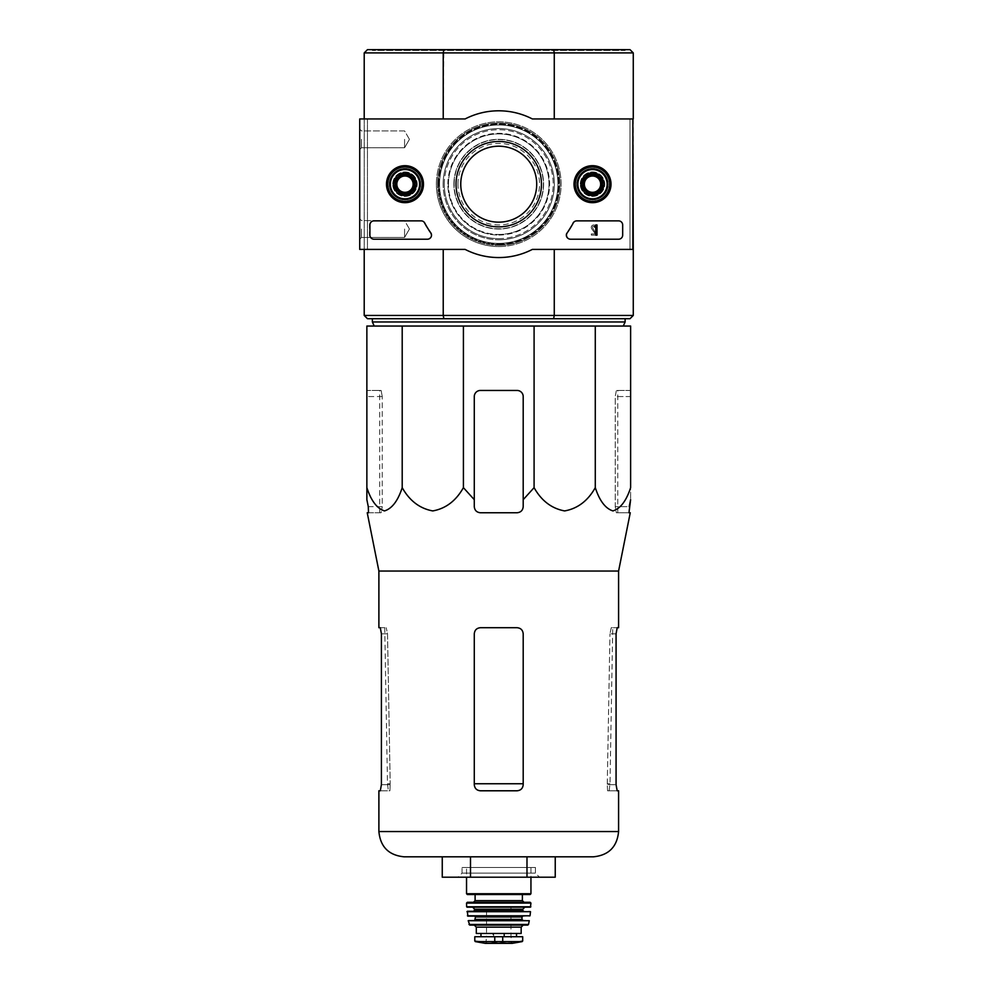 <?xml version="1.0" encoding="UTF-8"?>
<svg xmlns="http://www.w3.org/2000/svg" width="993" height="993" viewBox="0 0 993 993"><rect width="100%" height="100%" fill="white"/><g stroke="black" fill="none" stroke-linecap="round" stroke-linejoin="round"><path stroke-width="0.74" stroke-dasharray="4.96 3.72" d="M534.085 326.052L630.617 326.052L630.617 487.662C626.347 500.795 620.476 508.54 612.979 510.923C605.469 508.59 599.573 500.844 595.279 487.662C587.893 500.795 577.703 508.54 564.732 510.923C551.711 508.59 541.495 500.844 534.085 487.662L534.085 326.052L366.864 326.052L366.864 487.662C371.146 500.844 377.042 508.59 384.552 510.923C392.049 508.54 397.932 500.795 402.202 487.662L402.202 326.052M374.2 326.052L623.281 326.052L374.2 326.052M453.9 184.177A44.846 44.846 0 0 1 521.164 145.338A44.846 44.846 0 0 1 521.164 223.015A44.846 44.846 0 0 1 453.9 184.177A44.846 44.846 0 0 0 498.747 229.023A44.846 44.846 0 0 0 543.581 184.177A44.846 44.846 0 0 0 498.747 139.33A44.846 44.846 0 0 0 453.9 184.177M454.149 184.177A44.598 44.598 0 0 1 521.04 145.561A44.598 44.598 0 0 1 521.04 222.804A44.598 44.598 0 0 1 454.149 184.177M457.972 184.177A40.763 40.763 0 0 1 519.128 148.876A40.763 40.763 0 0 1 519.128 219.49A40.763 40.763 0 0 1 457.972 184.177M633.273 52.914L630.009 49.65L553.61 49.65L554.268 52.914L633.273 52.914L633.273 118.949L630.009 118.949L632.864 118.949L632.864 249.404L532.36 249.404A73.383 73.383 0 0 1 465.121 249.404L359.727 249.404L359.727 118.949L465.121 118.949A73.383 73.383 0 0 1 532.36 118.949L632.864 118.949L532.36 118.949A73.383 73.383 0 0 0 465.121 118.949L359.727 118.949L359.727 249.404L465.121 249.404A73.383 73.383 0 0 0 532.36 249.404L632.864 249.404L632.864 118.949L532.36 118.949A73.383 73.383 0 0 0 465.121 118.949L359.727 118.949L359.727 249.404L465.121 249.404A73.383 73.383 0 0 0 532.36 249.404L632.864 249.404L632.864 118.949M553.61 49.65L443.871 49.65L443.226 118.949L364.208 118.949L367.472 118.949L364.208 118.949L364.208 52.914L554.268 52.914L554.268 118.949L630.009 118.949L630.009 249.404L632.864 249.404M633.273 118.949L633.273 249.404L554.268 249.404L630.009 249.404L630.009 118.949L554.268 118.949L633.273 118.949L554.268 118.949M367.472 118.949L367.472 249.404L364.208 249.404L443.226 249.404L367.472 249.404L367.472 118.949M364.208 118.949L364.208 249.404L443.226 249.404L364.208 249.404L364.208 118.949L443.226 118.949M625.118 49.65L372.363 49.65L625.118 49.65L625.118 50.469L372.363 50.469L625.118 50.469M364.208 52.914L367.472 49.65L443.871 49.65M498.747 246.549A62.373 62.373 0 0 0 552.753 152.996A62.373 62.373 0 0 0 444.727 152.996A62.373 62.373 0 0 0 498.747 246.549M389.281 184.177A15.689 15.689 0 0 1 412.827 170.585A15.689 15.689 0 0 1 412.827 197.768A15.689 15.689 0 0 1 389.281 184.177A15.689 15.689 0 0 1 412.827 170.585A15.689 15.689 0 0 1 412.827 197.768A15.689 15.689 0 0 1 389.281 184.177M576.809 184.177A15.689 15.689 0 0 1 600.355 170.585A15.689 15.689 0 0 1 600.355 197.768A15.689 15.689 0 0 1 576.809 184.177A15.689 15.689 0 0 1 600.355 170.585A15.689 15.689 0 0 1 600.355 197.768A15.689 15.689 0 0 1 576.809 184.177M633.273 315.451L554.268 315.451L553.61 318.703L630.009 318.703L633.273 315.451L633.273 249.404L554.268 249.404L633.273 249.404M436.374 184.177A62.373 62.373 0 0 1 529.927 130.157A62.373 62.373 0 0 1 529.927 238.196A62.373 62.373 0 0 1 436.374 184.177M553.61 318.703L443.871 318.703L443.226 315.451L554.268 315.451L554.268 249.404M364.208 249.404L364.208 315.451L443.226 315.451L443.226 249.404M443.871 318.703L367.472 318.703L364.208 315.451M625.118 318.703L372.363 318.703L625.118 318.703M578.038 184.177A14.473 14.473 0 0 1 599.747 171.64A14.473 14.473 0 0 1 599.747 196.713A14.473 14.473 0 0 1 578.038 184.177M390.51 184.177A14.473 14.473 0 0 1 412.219 171.64A14.473 14.473 0 0 1 412.219 196.713A14.473 14.473 0 0 1 390.51 184.177M437.59 184.177A61.144 61.144 0 0 1 529.319 131.225A61.144 61.144 0 0 1 529.319 237.141A61.144 61.144 0 0 1 437.59 184.177A61.144 61.144 0 0 1 529.319 131.225A61.144 61.144 0 0 1 529.319 237.141A61.144 61.144 0 0 1 437.59 184.177M498.747 245.333A61.144 61.144 0 0 0 551.698 153.605A61.144 61.144 0 0 0 445.783 153.605A61.144 61.144 0 0 0 498.747 245.333A61.144 61.144 0 0 0 551.698 153.605A61.144 61.144 0 0 0 445.783 153.605A61.144 61.144 0 0 0 498.747 245.333M372.363 321.968L625.118 321.968M366.864 390.46L366.864 396.567L366.864 390.46L381.126 390.46L379.698 390.46L381.126 390.46L382.243 396.567L381.126 390.46L366.864 390.46M474.282 499.678L474.282 396.567A6.119 6.119 0 0 1 480.401 390.46L517.092 390.46A6.119 6.119 0 0 1 523.199 396.567L523.199 506.641C522.814 510.377 520.779 512.413 517.092 512.76C520.779 512.413 522.814 510.377 523.199 506.641C522.852 510.34 520.804 512.376 517.092 512.76L480.401 512.76C476.677 512.388 474.642 510.34 474.282 506.641L474.282 396.567L474.282 499.678L463.408 487.662C456.01 500.795 445.82 508.54 432.849 510.923C419.828 508.59 409.613 500.844 402.202 487.662M463.408 487.662L463.408 326.052M595.279 487.662L595.279 326.052M630.617 396.567L630.617 499.678L630.617 390.46L630.617 396.567L615.238 396.567L616.355 390.46L617.783 390.46L616.355 390.46L615.238 396.567L615.238 506.641L616.355 512.76L617.783 512.76L616.355 512.76L615.238 506.641L615.238 396.567L630.617 396.567M523.199 396.567L523.199 499.678L523.199 396.567C522.814 392.843 520.779 390.795 517.092 390.46C520.779 390.795 522.814 392.843 523.199 396.567M555.236 877.204L470.496 877.204L470.496 856.822L526.985 856.822L442.257 856.822L555.236 856.822M474.282 633.832L474.282 784.669L474.282 633.832C474.666 630.096 476.702 628.06 480.401 627.713C476.702 628.06 474.666 630.096 474.282 633.832L474.282 784.669C474.654 788.392 476.69 790.428 480.401 790.788C476.702 790.428 474.654 788.392 474.282 784.669C474.666 788.405 476.702 790.44 480.401 790.788L517.092 790.788C520.791 790.428 522.827 788.392 523.199 784.669C522.827 788.392 520.791 790.428 517.092 790.788C520.779 790.44 522.827 788.405 523.199 784.669L523.199 633.832C522.827 630.096 520.779 628.06 517.092 627.713C520.779 628.06 522.814 630.096 523.199 633.832L523.199 784.669L523.199 633.832C522.814 630.096 520.779 628.06 517.092 627.713L480.401 627.713C476.702 628.06 474.666 630.108 474.282 633.832M380.307 790.788L389.901 790.788L390.199 783.762L389.901 790.788L378.892 790.788M378.892 627.713L386.24 627.713L380.307 627.713L381.411 633.832L387.518 633.832L390.199 783.762L387.518 633.832L386.24 627.713L387.518 633.832L381.411 633.832L381.411 784.669L390.237 784.669L381.411 784.669M607.282 783.762L609.963 633.832L607.257 784.669L607.282 783.762L610 783.762L607.282 783.762M611.241 627.713L609.963 633.832L611.241 627.713L617.187 627.713L611.241 627.713M607.579 790.788L607.257 784.669L607.579 790.788L617.187 790.788L607.579 790.788M618.589 790.788L617.187 790.788L616.07 784.669L607.257 784.669L616.07 784.669L616.07 633.832L617.187 627.713L618.589 627.713M630.257 512.76L616.355 512.76L628.966 512.76L629.202 506.641L615.238 506.641L629.202 506.641M378.892 571.049L618.589 571.049M368.279 506.641L382.243 506.641L382.243 396.567L382.243 506.641L368.279 506.641L368.515 512.76L381.126 512.76L382.243 506.641L381.126 512.76L367.236 512.76M480.401 512.76C476.702 512.413 474.666 510.365 474.282 506.641C474.666 510.365 476.702 512.413 480.401 512.76M474.282 396.567C474.666 392.843 476.702 390.808 480.401 390.46L517.092 390.46L480.401 390.46C476.702 390.808 474.666 392.843 474.282 396.567M630.617 390.46L616.355 390.46L630.617 390.46M470.496 877.204L442.257 877.204M526.985 877.204L526.985 856.822M462.055 867.485L535.438 867.485L462.055 867.485L462.055 873.132L535.438 873.132L462.055 873.132L457.972 877.204L539.509 877.204L457.972 877.204M580.272 184.177A12.226 12.226 0 0 1 598.618 173.589A12.226 12.226 0 0 1 598.618 194.777A12.226 12.226 0 0 1 580.272 184.177A12.226 12.226 0 0 1 598.618 173.589A12.226 12.226 0 0 1 598.618 194.777A12.226 12.226 0 0 1 580.272 184.177M582.308 184.177A10.191 10.191 0 0 1 597.6 175.351A10.191 10.191 0 0 1 597.6 193.002A10.191 10.191 0 0 1 582.308 184.177A10.191 10.191 0 0 1 597.6 175.351A10.191 10.191 0 0 1 597.6 193.002A10.191 10.191 0 0 1 582.308 184.177M578.236 184.177A14.274 14.274 0 0 1 599.635 171.826A14.274 14.274 0 0 1 599.635 196.54A14.274 14.274 0 0 1 578.236 184.177A14.274 14.274 0 0 1 599.635 171.826A14.274 14.274 0 0 1 599.635 196.54A14.274 14.274 0 0 1 578.236 184.177A14.274 14.274 0 0 1 599.635 171.826A14.274 14.274 0 0 1 599.635 196.54A14.274 14.274 0 0 1 578.236 184.177A14.274 14.274 0 0 1 599.635 171.826A14.274 14.274 0 0 1 599.635 196.54A14.274 14.274 0 0 1 578.236 184.177M577.628 184.177A14.883 14.883 0 0 1 599.946 171.292A14.883 14.883 0 0 1 599.946 197.061A14.883 14.883 0 0 1 577.628 184.177A14.883 14.883 0 0 1 599.946 171.292A14.883 14.883 0 0 1 599.946 197.061A14.883 14.883 0 0 1 577.628 184.177M584.083 184.177A8.428 8.428 0 0 1 596.719 176.878A8.428 8.428 0 0 1 596.719 191.475A8.428 8.428 0 0 1 584.083 184.177A8.428 8.428 0 0 1 592.511 175.749A8.428 8.428 0 0 1 600.926 184.177A8.428 8.428 0 0 1 592.511 192.605A8.428 8.428 0 0 1 584.083 184.177A8.428 8.428 0 0 1 596.719 176.878A8.428 8.428 0 0 1 596.719 191.475A8.428 8.428 0 0 1 584.083 184.177A8.428 8.428 0 0 1 596.719 176.878A8.428 8.428 0 0 1 596.719 191.475A8.428 8.428 0 0 1 584.083 184.177M392.744 184.177A12.226 12.226 0 0 1 411.09 173.589A12.226 12.226 0 0 1 411.09 194.777A12.226 12.226 0 0 1 392.744 184.177A12.226 12.226 0 0 1 411.09 173.589A12.226 12.226 0 0 1 411.09 194.777A12.226 12.226 0 0 1 392.744 184.177M394.792 184.177A10.191 10.191 0 0 1 410.072 175.351A10.191 10.191 0 0 1 410.072 193.002A10.191 10.191 0 0 1 394.792 184.177A10.191 10.191 0 0 1 410.072 175.351A10.191 10.191 0 0 1 410.072 193.002A10.191 10.191 0 0 1 394.792 184.177M390.708 184.177A14.274 14.274 0 0 1 412.107 171.826A14.274 14.274 0 0 1 412.107 196.54A14.274 14.274 0 0 1 390.708 184.177A14.274 14.274 0 0 1 412.107 171.826A14.274 14.274 0 0 1 412.107 196.54A14.274 14.274 0 0 1 390.708 184.177A14.274 14.274 0 0 1 412.107 171.826A14.274 14.274 0 0 1 412.107 196.54A14.274 14.274 0 0 1 390.708 184.177A14.274 14.274 0 0 1 412.107 171.826A14.274 14.274 0 0 1 412.107 196.54A14.274 14.274 0 0 1 390.708 184.177M390.1 184.177A14.883 14.883 0 0 1 412.418 171.292A14.883 14.883 0 0 1 412.418 197.061A14.883 14.883 0 0 1 390.1 184.177A14.883 14.883 0 0 1 412.418 171.292A14.883 14.883 0 0 1 412.418 197.061A14.883 14.883 0 0 1 390.1 184.177M396.555 184.177A8.428 8.428 0 0 1 409.19 176.878A8.428 8.428 0 0 1 409.19 191.475A8.428 8.428 0 0 1 396.555 184.177A8.428 8.428 0 0 1 404.983 175.749A8.428 8.428 0 0 1 413.411 184.177A8.428 8.428 0 0 1 404.983 192.605A8.428 8.428 0 0 1 396.555 184.177A8.428 8.428 0 0 1 409.19 176.878A8.428 8.428 0 0 1 409.19 191.475A8.428 8.428 0 0 1 396.555 184.177A8.428 8.428 0 0 1 409.19 176.878A8.428 8.428 0 0 1 409.19 191.475A8.428 8.428 0 0 1 396.555 184.177M359.727 229.023L359.727 239.214L359.727 229.023M359.727 139.33L359.727 149.533L359.727 139.33M456.035 184.177A42.711 42.711 0 0 1 520.096 147.187A42.711 42.711 0 0 1 520.096 221.166A42.711 42.711 0 0 1 456.035 184.177A42.711 42.711 0 0 0 520.096 221.166A42.711 42.711 0 0 0 520.096 147.187A42.711 42.711 0 0 0 456.035 184.177A42.711 42.711 0 0 0 520.096 221.166A42.711 42.711 0 0 0 520.096 147.187A42.711 42.711 0 0 0 456.035 184.177M580.781 184.177A11.717 11.717 0 0 1 598.369 174.036A11.717 11.717 0 0 1 598.369 194.33A11.717 11.717 0 0 1 580.781 184.177A11.717 11.717 0 0 0 598.369 194.33A11.717 11.717 0 0 0 598.369 174.036A11.717 11.717 0 0 0 580.781 184.177M393.265 184.177A11.717 11.717 0 0 1 410.841 174.036A11.717 11.717 0 0 1 410.841 194.33A11.717 11.717 0 0 1 393.265 184.177A11.717 11.717 0 0 0 410.841 194.33A11.717 11.717 0 0 0 410.841 174.036A11.717 11.717 0 0 0 393.265 184.177M393.973 184.177A11.01 11.01 0 0 1 410.481 174.644A11.01 11.01 0 0 1 410.481 193.709A11.01 11.01 0 0 1 393.973 184.177A11.01 11.01 0 0 0 410.481 193.709A11.01 11.01 0 0 0 410.481 174.644A11.01 11.01 0 0 0 393.973 184.177M581.501 184.177A11.01 11.01 0 0 1 598.009 174.644A11.01 11.01 0 0 1 598.009 193.709A11.01 11.01 0 0 1 581.501 184.177A11.01 11.01 0 0 0 598.009 193.709A11.01 11.01 0 0 0 598.009 174.644A11.01 11.01 0 0 0 581.501 184.177M460.764 184.177A37.97 37.97 0 0 1 517.725 151.296A37.97 37.97 0 0 1 517.725 217.07A37.97 37.97 0 0 1 460.764 184.177A37.97 37.97 0 0 0 517.725 217.07A37.97 37.97 0 0 0 517.725 151.296A37.97 37.97 0 0 0 460.764 184.177A37.97 37.97 0 0 0 517.725 217.07A37.97 37.97 0 0 0 517.725 151.296A37.97 37.97 0 0 0 460.764 184.177M404.573 139.33L404.573 147.758L404.573 139.33M361.489 139.33L361.489 147.758L361.489 139.33M404.573 229.023L404.573 237.451L404.573 229.023M361.489 229.023L361.489 237.451L361.489 229.023M618.589 220.868A4.071 4.071 0 0 1 622.673 224.952L622.673 235.142A4.071 4.071 0 0 1 618.589 239.214L570.553 239.214A4.071 4.071 0 0 1 567.226 232.784A83.983 83.983 0 0 0 573.184 223.053A4.071 4.071 0 0 1 576.796 220.868L576.337 220.868A4.071 4.071 0 0 0 572.725 223.053A83.573 83.573 0 0 1 566.742 232.772A4.071 4.071 0 0 0 570.056 239.214L618.589 239.214A4.071 4.071 0 0 0 622.673 235.142L622.673 224.952A4.071 4.071 0 0 0 618.589 220.868L576.337 220.868A4.071 4.071 0 0 0 572.725 223.053A83.573 83.573 0 0 1 566.742 232.772A4.071 4.071 0 0 0 570.056 239.214L618.589 239.214A4.071 4.071 0 0 0 622.673 235.142L622.673 224.952A4.071 4.071 0 0 0 618.589 220.868M595.763 224.952L596.992 224.952L596.992 235.142L595.763 235.142L595.763 226.938L594.546 226.987L595.763 224.952M430.751 232.772A83.573 83.573 0 0 1 424.756 223.053A4.071 4.071 0 0 0 421.156 220.868L374.001 220.868A4.071 4.071 0 0 0 369.917 224.952L369.917 235.142A4.071 4.071 0 0 0 374.001 239.214L427.424 239.214A4.071 4.071 0 0 0 430.751 232.772M592.511 201.505A17.328 17.328 0 0 1 577.504 175.513A17.328 17.328 0 0 1 607.505 175.513A17.328 17.328 0 0 1 592.511 201.505M592.511 200.996A16.819 16.819 0 0 1 577.938 175.773A16.819 16.819 0 0 1 607.071 175.773A16.819 16.819 0 0 1 592.511 200.996M592.511 194.578A10.389 10.389 0 0 1 583.499 178.976A10.389 10.389 0 0 1 601.51 178.976A10.389 10.389 0 0 1 592.511 194.578M592.511 194.367A10.191 10.191 0 0 1 583.673 179.088A10.191 10.191 0 0 1 601.336 179.088A10.191 10.191 0 0 1 592.511 194.367A10.191 10.191 0 0 1 583.673 179.088A10.191 10.191 0 0 1 601.336 179.088A10.191 10.191 0 0 1 592.511 194.367M592.511 192.369A8.192 8.192 0 0 1 585.411 180.081A8.192 8.192 0 0 1 599.598 180.081A8.192 8.192 0 0 1 592.511 192.369M404.983 201.505A17.328 17.328 0 0 1 389.976 175.513A17.328 17.328 0 0 1 419.989 175.513A17.328 17.328 0 0 1 404.983 201.505M404.983 200.996A16.819 16.819 0 0 1 390.41 175.773A16.819 16.819 0 0 1 419.542 175.773A16.819 16.819 0 0 1 404.983 200.996M404.983 194.578A10.389 10.389 0 0 1 395.971 178.976A10.389 10.389 0 0 1 413.982 178.976A10.389 10.389 0 0 1 404.983 194.578M404.983 194.367A10.191 10.191 0 0 1 396.157 179.088A10.191 10.191 0 0 1 413.808 179.088A10.191 10.191 0 0 1 404.983 194.367A10.191 10.191 0 0 1 396.157 179.088A10.191 10.191 0 0 1 413.808 179.088A10.191 10.191 0 0 1 404.983 194.367M404.983 192.369A8.192 8.192 0 0 1 397.883 180.081A8.192 8.192 0 0 1 412.07 180.081A8.192 8.192 0 0 1 404.983 192.369M373.591 239.214L426.928 239.214A4.071 4.071 0 0 0 430.254 232.784A83.983 83.983 0 0 1 424.309 223.053A4.071 4.071 0 0 0 420.697 220.868L373.591 220.868A4.071 4.071 0 0 0 369.508 224.952L369.508 235.142A4.071 4.071 0 0 0 373.591 239.214L426.928 239.214A4.071 4.071 0 0 0 430.254 232.784A83.983 83.983 0 0 1 424.309 223.053A4.071 4.071 0 0 0 420.697 220.868L373.591 220.868A4.071 4.071 0 0 0 369.508 224.952L369.508 235.142A4.071 4.071 0 0 0 373.591 239.214M574.004 184.177A18.495 18.495 0 0 0 601.758 200.201A18.495 18.495 0 0 0 601.758 168.165A18.495 18.495 0 0 0 574.004 184.177M386.488 184.177A18.495 18.495 0 0 0 414.23 200.201A18.495 18.495 0 0 0 414.23 168.165A18.495 18.495 0 0 0 386.488 184.177M386.836 184.177A18.147 18.147 0 0 0 414.044 199.891A18.147 18.147 0 0 0 414.044 168.475A18.147 18.147 0 0 0 386.836 184.177M574.364 184.177A18.147 18.147 0 0 0 601.572 199.891A18.147 18.147 0 0 0 601.572 168.475A18.147 18.147 0 0 0 574.364 184.177M596.818 235.142L592.647 227.968A1.229 1.229 0 0 1 593.429 226.205A1.229 1.229 0 0 1 594.956 227.397L596.172 227.397A2.445 2.445 0 0 0 593.094 225.026A2.445 2.445 0 0 0 591.605 228.613L595.316 233.914L591.282 233.914L591.282 235.142L596.818 235.142L592.647 227.968A1.229 1.229 0 0 1 593.429 226.205A1.229 1.229 0 0 1 594.956 227.397L596.172 227.397A2.445 2.445 0 0 0 593.094 225.026A2.445 2.445 0 0 0 591.605 228.613L595.316 233.914L591.282 233.914L591.282 235.142L596.818 235.142M584.356 188.881L592.511 193.598L600.653 188.881L600.653 179.472L592.511 174.768L584.356 179.472L584.356 188.881A9.409 9.409 0 0 0 600.653 188.881A9.409 9.409 0 0 0 592.511 174.768A9.409 9.409 0 0 0 584.356 188.881L584.356 179.472L592.511 174.768L600.653 179.472L600.653 188.881L596.582 191.239A8.155 8.155 0 0 0 596.582 177.114A8.155 8.155 0 0 0 584.356 184.177A8.155 8.155 0 0 0 588.427 191.239L584.356 188.881M592.511 168.897A15.292 15.292 0 0 0 579.267 191.823A15.292 15.292 0 0 0 605.742 191.823A15.292 15.292 0 0 0 592.511 168.897M592.511 166.849A17.328 17.328 0 0 0 577.504 192.841A17.328 17.328 0 0 0 607.505 192.841A17.328 17.328 0 0 0 592.511 166.849A17.328 17.328 0 0 0 577.504 192.841A17.328 17.328 0 0 0 607.505 192.841A17.328 17.328 0 0 0 592.511 166.849M592.511 167.358A16.819 16.819 0 0 0 577.938 192.592A16.819 16.819 0 0 0 607.071 192.592A16.819 16.819 0 0 0 592.511 167.358M592.511 173.787A10.389 10.389 0 0 0 583.499 189.378A10.389 10.389 0 0 0 601.51 189.378A10.389 10.389 0 0 0 592.511 173.787M592.511 173.986A10.191 10.191 0 0 0 583.673 189.278A10.191 10.191 0 0 0 601.336 189.278A10.191 10.191 0 0 0 592.511 173.986A10.191 10.191 0 0 0 583.673 189.278A10.191 10.191 0 0 0 601.336 189.278A10.191 10.191 0 0 0 592.511 173.986M592.511 175.984A8.192 8.192 0 0 0 585.411 188.273A8.192 8.192 0 0 0 599.598 188.273A8.192 8.192 0 0 0 592.511 175.984M588.427 191.239A8.155 8.155 0 0 0 596.582 191.239L592.511 193.598L588.427 191.239M396.828 188.881L404.983 193.598L413.138 188.881L413.138 179.472L404.983 174.768L396.828 179.472L396.828 188.881A9.409 9.409 0 0 0 413.138 188.881A9.409 9.409 0 0 0 404.983 174.768A9.409 9.409 0 0 0 396.828 188.881L396.828 179.472L404.983 174.768L413.138 179.472L413.138 188.881L409.054 191.239A8.155 8.155 0 0 0 409.054 177.114A8.155 8.155 0 0 0 396.828 184.177A8.155 8.155 0 0 0 400.899 191.239L396.828 188.881M404.983 168.897A15.292 15.292 0 0 0 391.739 191.823A15.292 15.292 0 0 0 418.214 191.823A15.292 15.292 0 0 0 404.983 168.897M404.983 166.849A17.328 17.328 0 0 0 389.976 192.841A17.328 17.328 0 0 0 419.989 192.841A17.328 17.328 0 0 0 404.983 166.849A17.328 17.328 0 0 0 389.976 192.841A17.328 17.328 0 0 0 419.989 192.841A17.328 17.328 0 0 0 404.983 166.849M404.983 167.358A16.819 16.819 0 0 0 390.41 192.592A16.819 16.819 0 0 0 419.542 192.592A16.819 16.819 0 0 0 404.983 167.358M404.983 173.787A10.389 10.389 0 0 0 395.971 189.378A10.389 10.389 0 0 0 413.982 189.378A10.389 10.389 0 0 0 404.983 173.787M404.983 173.986A10.191 10.191 0 0 0 396.157 189.278A10.191 10.191 0 0 0 413.808 189.278A10.191 10.191 0 0 0 404.983 173.986A10.191 10.191 0 0 0 396.157 189.278A10.191 10.191 0 0 0 413.808 189.278A10.191 10.191 0 0 0 404.983 173.986M404.983 175.984A8.192 8.192 0 0 0 397.883 188.273A8.192 8.192 0 0 0 412.07 188.273A8.192 8.192 0 0 0 404.983 175.984M400.899 191.239A8.155 8.155 0 0 0 409.054 191.239L404.983 193.598L400.899 191.239M474.791 940.992L494.762 942.146L522.181 941.6M474.791 936.734L522.69 936.734M492.962 933.47L516.521 933.47L492.962 933.47L492.962 936.734L516.521 936.734L492.962 936.734M476.317 933.47L521.164 933.47M466.536 867.485L530.945 867.485L466.536 867.485L466.536 877.204M467.355 894.532L530.138 894.532M475.101 894.532L522.392 894.532L475.101 894.532M473.462 902.277L524.019 902.277L473.462 902.277M467.355 902.277L530.125 902.277M472.656 907.168L530.436 907.168M473.872 911.251L523.609 911.251L473.872 911.251M467.38 911.251L530.101 911.251M467.84 916.142L529.641 916.142M474.691 916.142L522.79 916.142L474.691 916.142M474.691 920.213L522.79 920.213M468.622 920.213L528.872 920.213M469.776 925.104L527.705 925.104M474.282 925.104L523.199 925.104L474.282 925.104M486.508 906.77L510.973 906.77L486.508 906.77L486.508 936.933L510.973 936.933L486.508 936.933L485.9 942.804L511.594 942.804L485.18 943.338L512.301 943.338M448.464 184.177A50.283 50.283 0 0 1 523.882 140.634A50.283 50.283 0 0 1 523.882 227.72A50.283 50.283 0 0 1 448.464 184.177M447.88 184.177A50.854 50.854 0 0 1 524.167 140.137A50.854 50.854 0 0 1 524.167 228.229A50.854 50.854 0 0 1 447.88 184.177M444.281 184.177A54.454 54.454 0 0 1 525.967 137.022A54.454 54.454 0 0 1 525.967 231.344A54.454 54.454 0 0 1 444.281 184.177M443.126 184.177A55.608 55.608 0 0 1 526.551 136.016A55.608 55.608 0 0 1 526.551 232.337A55.608 55.608 0 0 1 443.126 184.177M439.527 184.177A59.208 59.208 0 0 1 528.35 132.901A59.208 59.208 0 0 1 528.35 235.453A59.208 59.208 0 0 1 439.527 184.177M438.956 184.177A59.791 59.791 0 0 1 528.636 132.404A59.791 59.791 0 0 1 528.636 235.962A59.791 59.791 0 0 1 438.956 184.177M438.409 184.177A60.337 60.337 0 0 1 528.909 131.932A60.337 60.337 0 0 1 528.909 236.433A60.337 60.337 0 0 1 438.409 184.177M498.747 234.46A50.283 50.283 0 0 0 542.29 159.041A50.283 50.283 0 0 0 455.191 159.041A50.283 50.283 0 0 0 498.747 234.46M498.747 235.043A50.854 50.854 0 0 0 542.786 158.756A50.854 50.854 0 0 0 454.695 158.756A50.854 50.854 0 0 0 498.747 235.043M498.747 238.643A54.454 54.454 0 0 0 545.902 156.956A54.454 54.454 0 0 0 451.579 156.956A54.454 54.454 0 0 0 498.747 238.643M498.747 239.785A55.608 55.608 0 0 0 546.907 156.373A55.608 55.608 0 0 0 450.586 156.373A55.608 55.608 0 0 0 498.747 239.785M498.747 243.384A59.208 59.208 0 0 0 550.023 154.573A59.208 59.208 0 0 0 447.471 154.573A59.208 59.208 0 0 0 498.747 243.384M498.747 243.968A59.791 59.791 0 0 0 550.519 154.287A59.791 59.791 0 0 0 446.962 154.287A59.791 59.791 0 0 0 498.747 243.968M498.747 244.514A60.337 60.337 0 0 0 550.991 154.014A60.337 60.337 0 0 0 446.49 154.014A60.337 60.337 0 0 0 498.747 244.514M474.282 783.762L523.199 783.762M390.199 783.762L387.481 783.762L390.199 783.762M378.892 831.551L618.589 831.551M616.07 633.832L609.963 633.832L616.07 633.832M382.243 396.567L366.864 396.567L382.243 396.567M494.762 942.146L494.762 936.734M502.719 942.146L502.719 936.734M466.536 893.725L530.945 893.725M475.101 900.651L522.392 900.651M466.536 903.096L530.945 903.096M466.636 906.783L530.845 906.783M474.691 909.216L522.79 909.216M474.691 910.432L522.79 910.432M466.971 911.698L530.51 911.698M467.43 915.782L530.051 915.782M475.51 916.961L521.983 916.961M475.51 919.406L521.983 919.406M468.212 920.697L529.269 920.697M468.981 924.471L528.499 924.471M476.317 927.152L521.164 927.152M504.531 936.734L504.531 933.47M503.861 936.734L503.861 933.47M493.62 936.734L493.62 933.47M475.299 941.6L477.807 941.6M372.363 49.65L372.363 50.469M384.75 627.713L387.481 783.762L388.375 790.788M609.119 790.788L610 783.762L612.731 627.713M617.783 512.76L617.783 390.46M379.698 512.76L379.698 390.46M535.438 867.485L535.438 873.132L539.509 877.204M409.439 139.33L404.573 130.915L361.489 130.915L359.727 129.14L361.489 130.915L404.573 130.915L409.439 139.33L404.573 147.758L361.489 147.758L359.727 149.533L361.489 147.758L404.573 147.758L409.439 139.33M409.439 229.023L404.573 220.595L361.489 220.595L359.727 218.832L361.489 220.595L404.573 220.595L409.439 229.023L404.573 237.451L361.489 237.451L359.727 239.214L361.489 237.451L404.573 237.451L409.439 229.023M530.945 867.485L530.945 877.204M510.973 906.77L510.973 936.933L512.202 943.35"/><path stroke-width="1.49" d="M402.202 326.052L366.864 326.052L366.864 487.662C371.134 500.795 377.017 508.54 384.502 510.923C392.024 508.59 397.92 500.844 402.202 487.662C409.6 500.795 419.778 508.54 432.762 510.923C445.77 508.59 455.986 500.844 463.408 487.662L463.408 326.052L402.202 326.052L402.202 487.662M534.085 326.052L534.085 487.662L523.199 499.678L534.085 487.662C541.47 500.795 551.661 508.54 564.632 510.923C577.653 508.59 587.868 500.844 595.279 487.662C599.549 500.795 605.432 508.54 612.929 510.923C620.439 508.59 626.335 500.844 630.617 487.662L630.617 326.052L463.408 326.052M632.864 118.949L633.273 249.404L532.36 249.404A73.383 73.383 0 0 1 465.121 249.404L359.727 249.404L359.727 118.949L465.121 118.949A73.383 73.383 0 0 1 532.36 118.949L632.864 118.949L632.864 249.404M633.273 118.949L633.273 52.914L630.009 49.65L367.472 49.65L364.208 52.914L364.208 118.949M633.273 52.914L554.268 52.914L554.268 118.949M553.61 49.65L554.268 52.914L443.226 52.914L443.226 118.949M364.208 249.404L364.208 315.451L367.472 318.703L553.61 318.703L554.268 315.451L443.226 315.451L443.226 249.404M633.273 249.404L633.273 315.451L554.268 315.451L554.268 249.404M553.61 318.703L630.009 318.703L633.273 315.451M364.208 315.451L443.226 315.451L443.871 318.703M443.871 49.65L443.226 52.914L364.208 52.914M625.118 318.703L625.118 321.968L372.363 321.968L372.363 318.703M374.2 326.052L372.363 321.968M366.864 499.678L366.864 487.662L366.864 499.678L368.279 506.641L366.864 499.678M595.279 487.662L595.279 326.052M463.408 487.662L474.282 499.678L474.282 506.641C474.642 510.34 476.677 512.376 480.401 512.76L517.092 512.76C520.804 512.388 522.839 510.34 523.199 506.641L523.199 396.567A6.119 6.119 0 0 0 517.092 390.46L480.401 390.46A6.119 6.119 0 0 0 474.282 396.567L474.282 499.678M526.985 877.204L555.236 877.204L555.236 856.822L593.317 856.822L404.163 856.822L470.496 856.822L470.496 877.204L526.985 877.204L526.985 856.822M380.307 790.788L381.411 784.669L380.307 790.788L378.892 790.788L378.892 831.551C380.381 846.905 388.809 855.333 404.163 856.822M523.199 633.832C522.827 630.108 520.779 628.06 517.092 627.713L480.401 627.713C476.702 628.06 474.666 630.096 474.282 633.832L474.282 784.669C474.666 788.405 476.702 790.44 480.401 790.788L517.092 790.788C520.779 790.44 522.814 788.405 523.199 784.669L523.199 633.832M381.411 784.669L381.411 633.832L380.307 627.713L378.892 627.713L378.892 571.049L367.236 512.76L368.515 512.76L368.279 506.641M378.892 571.049L618.589 571.049L618.589 627.713L617.187 627.713L616.07 633.832L616.07 784.669L617.187 790.788L618.589 790.788L618.589 831.551L378.892 831.551M629.202 506.641L630.617 499.678L628.966 512.76L630.257 512.76L618.589 571.049M523.199 506.641L523.199 499.678L523.199 506.641M442.257 856.822L442.257 877.204L470.496 877.204M386.488 184.177A18.495 18.495 0 0 1 414.23 168.165A18.495 18.495 0 0 1 414.23 200.201A18.495 18.495 0 0 1 386.488 184.177M574.004 184.177A18.495 18.495 0 0 1 601.758 168.165A18.495 18.495 0 0 1 601.758 200.201A18.495 18.495 0 0 1 574.004 184.177M456.035 184.177A42.711 42.711 0 0 1 520.096 147.187A42.711 42.711 0 0 1 520.096 221.166A42.711 42.711 0 0 1 456.035 184.177M618.589 220.868A4.071 4.071 0 0 1 622.673 224.952L622.673 235.142A4.071 4.071 0 0 1 618.589 239.214L570.553 239.214A4.071 4.071 0 0 1 567.226 232.784A83.983 83.983 0 0 0 573.184 223.053A4.071 4.071 0 0 1 576.796 220.868L618.589 220.868M421.156 220.868A4.071 4.071 0 0 1 424.756 223.053A83.573 83.573 0 0 0 430.751 232.772A4.071 4.071 0 0 1 427.424 239.214L374.001 239.214A4.071 4.071 0 0 1 369.917 235.142L369.917 224.952A4.071 4.071 0 0 1 374.001 220.868L421.156 220.868M386.836 184.177A18.147 18.147 0 0 1 414.044 168.475A18.147 18.147 0 0 1 414.044 199.891A18.147 18.147 0 0 1 386.836 184.177M574.364 184.177A18.147 18.147 0 0 1 601.572 168.475A18.147 18.147 0 0 1 601.572 199.891A18.147 18.147 0 0 1 574.364 184.177M460.764 184.177A37.97 37.97 0 0 1 517.725 151.296A37.97 37.97 0 0 1 517.725 217.07A37.97 37.97 0 0 1 460.764 184.177M595.763 224.952L596.992 224.952L596.992 235.142L595.763 235.142L595.763 226.938L594.546 226.987L595.763 224.952M584.356 179.472L592.511 174.768L600.653 179.472L600.653 188.881L592.511 193.598L584.356 188.881L584.356 179.472A9.409 9.409 0 0 1 600.653 179.472A9.409 9.409 0 0 1 592.511 193.598A9.409 9.409 0 0 1 584.356 179.472L584.356 188.881L592.511 193.598L600.653 188.881L600.653 179.472L596.582 177.114A8.155 8.155 0 0 1 596.582 191.239A8.155 8.155 0 0 1 584.356 184.177A8.155 8.155 0 0 1 588.427 177.114L584.356 179.472M592.511 199.469A15.292 15.292 0 0 1 579.267 176.531A15.292 15.292 0 0 1 605.742 176.531A15.292 15.292 0 0 1 592.511 199.469M592.511 201.505A17.328 17.328 0 0 1 577.504 175.513A17.328 17.328 0 0 1 607.505 175.513A17.328 17.328 0 0 1 592.511 201.505M588.427 177.114A8.155 8.155 0 0 1 596.582 177.114L592.511 174.768L588.427 177.114M396.828 179.472L404.983 174.768L413.138 179.472L413.138 188.881L404.983 193.598L396.828 188.881L396.828 179.472A9.409 9.409 0 0 1 413.138 179.472A9.409 9.409 0 0 1 404.983 193.598A9.409 9.409 0 0 1 396.828 179.472L396.828 188.881L404.983 193.598L413.138 188.881L413.138 179.472L409.054 177.114A8.155 8.155 0 0 1 409.054 191.239A8.155 8.155 0 0 1 396.828 184.177A8.155 8.155 0 0 1 400.899 177.114L396.828 179.472M404.983 199.469A15.292 15.292 0 0 1 391.739 176.531A15.292 15.292 0 0 1 418.214 176.531A15.292 15.292 0 0 1 404.983 199.469M404.983 201.505A17.328 17.328 0 0 1 389.976 175.513A17.328 17.328 0 0 1 419.989 175.513A17.328 17.328 0 0 1 404.983 201.505M400.899 177.114A8.155 8.155 0 0 1 409.054 177.114L404.983 174.768L400.899 177.114M475.299 941.6L485.18 943.338L512.301 943.338L522.181 941.6L519.674 941.6L522.69 940.992L522.69 936.734L474.791 936.734L474.791 940.992L477.807 941.6L474.791 940.992M522.181 941.6L477.807 941.6M476.317 927.152L521.164 927.152L521.164 933.47L476.317 933.47L476.317 927.152L474.282 925.104M466.536 877.204L466.536 893.725L467.355 894.532L530.138 894.532L530.945 893.725L466.536 893.725M475.101 894.532L475.101 900.651L473.462 902.277M466.536 903.096L530.945 903.096L530.125 902.277L467.355 902.277L466.536 903.096L466.636 906.783L472.656 907.168L474.691 909.216L473.872 911.251M530.945 903.096L530.436 907.168L467.045 907.168M466.971 911.698L530.51 911.698L467.38 911.251L467.84 916.142L530.051 915.782L467.43 915.782M522.79 916.142L521.983 916.961L475.51 916.961L474.691 916.142M475.51 916.961L474.691 920.213L522.79 920.213L521.983 919.406L475.51 919.406M468.212 920.697L529.269 920.697L468.212 920.697L469.776 925.104L527.705 925.104L528.499 924.471L468.981 924.471M523.199 783.762L474.282 783.762M502.719 942.146L502.719 936.734M494.762 942.146L494.762 936.734M522.392 894.532L522.392 900.651L475.101 900.651M530.845 906.783L466.636 906.783M524.838 907.168L522.79 909.216L474.691 909.216M522.79 909.216L522.79 910.432L474.691 910.432M623.281 326.052L625.118 321.968M618.589 831.551C617.1 846.905 608.672 855.333 593.317 856.822M530.945 877.204L530.945 893.725M522.392 900.651L524.019 902.277M522.79 910.432L523.609 911.251M530.51 911.698L530.051 915.782M521.983 916.961L521.983 919.406M529.269 920.697L528.499 924.471M521.164 927.152L523.199 925.104M516.521 936.734L516.521 933.47M480.972 936.734L480.972 933.47M512.301 943.338L511.594 942.804M485.292 943.35L512.202 943.35L485.292 943.35"/></g></svg>
